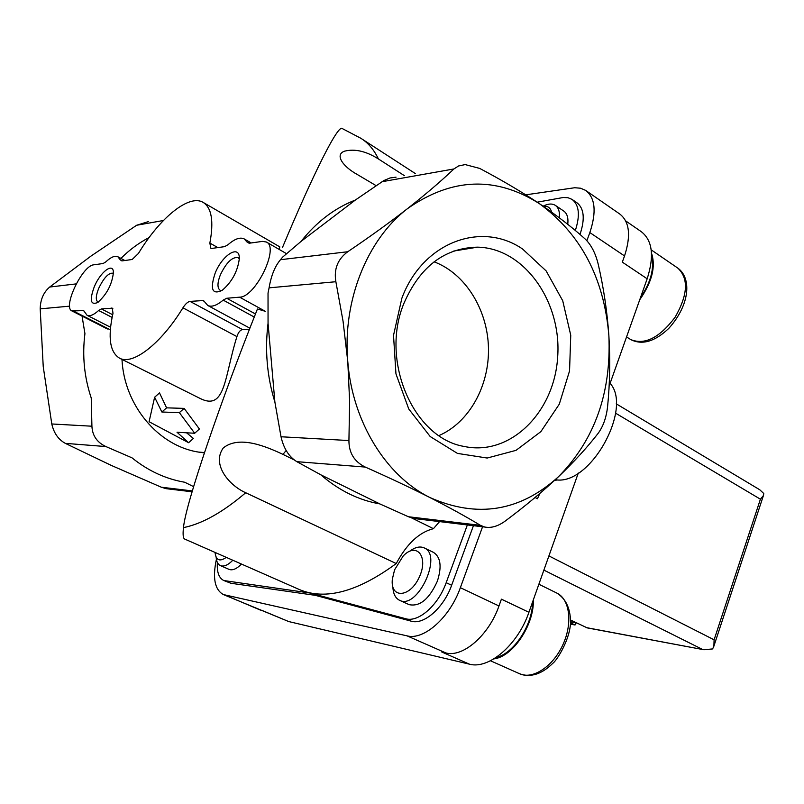 <?xml version="1.0" encoding="UTF-8"?>
<svg xmlns="http://www.w3.org/2000/svg" width="804" height="804" viewBox="0 0 804 804"><rect width="100%" height="100%" fill="white"/><g stroke="black" fill="none" stroke-linecap="round" stroke-linejoin="round"><path stroke-width="1.21" d="M404.402 175.674L378.413 158.951C373.94 149.624 368.081 142.74 360.835 138.278L342.414 128.64C338.574 123.143 313.289 173.684 282.526 247.371M376.131 185.664L357.298 174.508C343.258 166.83 334.303 154.81 344.524 151.172C354.775 148.579 366.071 151.172 378.413 158.951M474.641 247.632L473.908 247.16M439.567 521.605L433.416 528.68L411.698 517.957M294.254 459.948L282.968 454.381L286.154 450.511M298.867 589.322L299.349 589.543C325.318 600.548 357.619 591.885 396.241 563.554L245.712 492.741C229.421 485.606 211.321 464.662 223.271 447.959C239.421 434.904 266.707 446.803 282.968 454.381M184.799 539.112L184.719 539.072C183.121 538.348 182.709 534.529 183.473 527.615C202.065 523.896 222.808 512.269 245.712 492.741M183.473 527.615C185.613 503.565 220.889 400.623 257.441 308.987L265.35 311.319L239.612 297.168L226.708 298.264L255.471 313.982M737.107 575.533L739.469 568.378M154.619 397.226L161.875 412.01L179.362 412.633L184.136 408.382L166.589 407.849L159.514 392.935L154.619 397.226L149.082 421.718L188.618 442.723L177.021 432.25L194.689 433.255L179.362 412.633M226.708 298.264L223.18 300.113C216.768 305.51 211.633 307.299 207.754 305.47L203.512 300.535L190.015 301.389C187.804 301.771 185.443 303.912 182.93 307.821C160.951 343.871 132.771 365.498 119.595 358.202C109.846 352.283 107.646 337.328 112.982 313.329L112.309 308.193L101.394 308.917L98.631 310.495C93.736 314.937 89.877 316.525 87.053 315.268L83.656 310.605L71.968 310.947C62.35 307.53 82.4 265.33 93.827 264.817L103.103 263.521L105.806 261.883C110.882 257.119 114.902 255.411 117.866 256.747L120.268 259.853L122.178 260.878M182.93 307.821L236.919 336.605C224.527 376.001 225.633 410.372 201.131 398.935M236.919 336.605C238.336 332.323 240.205 329.982 242.517 329.58L249.501 329.218M194.689 433.255L199.402 428.994L184.136 408.382M161.875 412.01L166.589 407.849M188.618 442.723L193.382 438.421L186.548 432.793M239.612 297.168C255.501 297.349 279.712 247.29 266.355 242.004L262.426 241.391L249.32 243.21L247.049 242.044L249.109 243.23M120.268 259.853L121.896 260.918L132.168 259.491L138.449 253.431C159.825 217.884 188.92 193.965 203.02 202.327C211.643 207.613 213.934 221.2 209.864 243.079L210.799 248.205L212.035 248.396L224.597 246.647L228.024 244.717C234.688 238.878 240.074 236.939 244.175 238.899L247.049 242.044M203.412 202.558L279.792 246.868L279.149 249.401M166.046 488.651L161.333 487.214L111.284 465.405L65.315 443.356C58.34 439.517 53.828 433.054 51.788 423.969L43.235 366.664L40.2 308.857C40.381 299.57 43.547 292.304 49.697 287.038L90.942 256.104L136.65 225.251L148.539 221.542M429.869 497.515C410.13 487.556 388.603 477.405 365.277 467.074C354.333 461.717 348.876 452.873 348.926 440.552L349.629 401.427L347.77 361.438L343.057 321.228L335.871 281.722C333.73 269.159 337.69 259.169 347.76 251.732C369.508 237.049 389.417 222.688 407.497 208.638C425.356 194.598 440.833 181.372 453.928 168.951L458.531 165.976L465.194 164.589L479.697 168.418C501.646 180.016 521.575 191.784 539.464 203.703C580.88 234.075 604.005 277.993 608.859 335.449C611.422 392.915 594.598 440.029 558.398 476.802C519.997 511.535 477.154 518.439 429.869 497.515C386.211 476.018 352.353 421.929 347.77 361.438C342.383 301.068 367.066 239.491 407.497 208.638C451.818 177.624 495.807 175.975 539.464 203.703C557.232 215.753 572.418 227.472 585.01 238.868C591.131 244.677 595.543 253.159 598.246 264.335C603.623 287.671 607.161 311.379 608.859 335.449C610.316 359.589 609.904 383.227 607.613 406.342C606.407 417.427 603.201 426.492 597.995 433.527C587.111 447.547 573.905 461.978 558.398 476.802C542.589 491.656 524.911 506.369 505.374 520.942C498.148 526.248 491.284 528.278 484.772 527.042L480.45 525.354C466.039 516.64 449.175 507.364 429.869 497.515M396.05 177.161L389.99 177.975L383.92 180.518L355.378 200.025C334.544 208.176 316.454 221.954 301.108 241.361L282.586 257.149L280.495 259.702C274.968 266.214 271.159 275.601 269.079 287.852L335.871 281.722M215.14 273.209C209.864 289.289 212.206 295.008 222.165 290.355C231.823 282.063 237.522 271.662 239.26 259.129C240.306 243.753 222.386 254.536 215.14 273.209M94.269 286.797C89.415 300.204 90.55 305.45 97.686 302.505C106.751 294.485 111.997 284.515 113.414 272.626C113.464 261.953 100.399 271.802 94.269 286.797M204.377 452.883L198.487 452.079C158.639 445.989 124.158 405.628 121.977 359.388M82.048 316.083L84.933 333.62C82.139 355.629 84.239 377.096 91.244 398.04L91.917 426.21C92.349 435.607 97.013 442.391 105.907 446.562L132.017 457.848C148.047 470.802 165.614 478.933 184.719 482.249L193.603 486.641M269.079 287.852L268.033 293.048L268.054 323.268C264.747 350.192 267.018 376.453 274.878 402.03L281.018 436.763C283.661 448.461 288.937 456.762 296.837 461.667L320.756 474.772C338.786 490.4 358.494 500.118 379.87 503.927L408.402 516.741L414 518.52L484.772 527.052M268.054 323.268L274.878 402.03M320.756 474.772L379.87 503.927M149.102 237.542C138.821 242.919 129.424 249.873 120.942 258.406M522.57 249.009L546.147 270.918L562.72 300.736L570.75 335.238L569.554 370.915L559.282 404.181L540.851 431.658L516.007 450.361L487.184 458.039L457.456 453.406L430.2 436.542L408.774 409.005L395.95 373.86L393.518 335.358L401.839 298.314C422.512 242.215 481.435 220.648 522.57 249.009M355.378 200.025L301.108 241.361M424.13 547.866L433.477 552.378C440.682 557.021 441.979 566.609 437.376 581.141C429.296 599.06 419.869 606.889 409.095 604.638L399.618 600.327C417.487 610.015 443.104 555.021 424.13 547.866C419.899 546.047 415.085 547.182 409.678 551.242M241.461 564.056C236.688 568.91 232.557 570.679 229.06 569.383L220.437 565.624C223.914 566.91 228.034 565.122 232.808 560.247M433.416 528.68C419.125 532.288 406.734 543.906 396.241 563.554M467.355 524.962L446.18 582.689C438.23 605.311 418.321 622.768 405.708 618.728L310.133 593.05L223.834 580.548C218.899 578.106 216.748 572.076 217.371 562.468M555.494 205.472L563.684 211.01C567.132 213.402 568.488 217.844 567.755 224.336M537.183 202.186L563.292 197.493L568.006 197.724L572.016 199.382C579.161 204.879 580.267 215.251 575.332 230.507M310.133 593.05L315.329 595.342L230.859 583.252L223.834 580.548M473.435 525.685L451.637 585.262C443.718 607.834 423.819 625.231 411.176 621.17L315.329 595.342M609.281 382.533C633.532 405.889 592.277 483.304 557.333 479.998L555.855 479.194M572.398 199.643L576.85 202.688C584.116 208.316 585.171 218.889 580.006 234.416L579.996 234.456M578.297 473.043L528.921 612.296C517.897 644.838 488.762 669.672 469.415 664.164L288.736 621.562L223.361 594.558C214.738 589.734 212.417 577.986 216.397 559.313M482.561 526.791L460.36 587.684C449.949 617.412 423.959 640.486 407.115 635.874L223.361 594.558M528.921 612.296L501.405 599.171L498.972 605.965C488.912 635.24 462.973 657.722 445.848 652.938L441.788 652.004L469.415 664.164M535.082 497.495L537.434 498.741L539.826 493.475M554.639 480.32L557.333 479.998M586.176 190.759L619.693 213.964C629.522 221.582 631.14 235.572 624.537 255.943L622.316 262.134L647.17 278.787L610.055 383.478M525.766 194.829L574.639 187.744L580.578 188.216L585.664 190.397C595.282 197.874 596.668 211.934 589.845 232.577L586.88 240.708M288.736 621.562L262.245 610.527M625.703 220.919L641.22 231.632C652.446 240.285 654.426 256.004 647.17 278.787M216.165 557.333C216.497 561.684 217.914 564.448 220.437 565.624M215.07 552.428L215.08 552.68C215.995 560.358 219.723 561.926 226.286 557.373M496.078 657.481C513.666 653.783 532.6 625.12 532.59 601.975M493.857 658.888C512.771 656.848 534.338 624.768 533.333 599.864M392.875 586.96C393.186 593.804 395.437 598.256 399.618 600.327M394.583 569.805L392.362 579.121C390.061 598.799 409.819 597.965 419.175 577.372C428.924 556.981 416.834 541.574 403.216 555.956L394.583 569.805M640.426 297.812C650.868 282.214 654.567 268.245 651.552 255.893M639.743 299.751C652.054 282.003 655.974 266.456 651.481 253.129M559.353 217.834C559.885 211.733 558.519 207.563 555.252 205.311C552.057 203.382 548.006 203.663 543.102 206.176M551.604 212.135C550.479 207.723 547.725 205.784 543.343 206.337M113.414 273.501L112.942 273.169C108.58 272.767 103.847 277.792 98.761 288.234C95.827 295.55 95.515 300.113 97.817 301.902L98.309 302.073M239.27 258.828L238.014 257.602C232.205 256.788 226.316 262.536 220.356 274.857C217.261 282.928 217.191 288.073 220.135 290.284L221.743 290.646M438.964 435.577C469.255 422.462 489.475 385.779 488.46 347.629C487.505 309.5 465.295 273.491 434.07 261.813M403.95 303.289C379.759 361.137 413.748 438.24 464.179 446.451C510.369 456.451 554.408 412.221 557.664 357.026C561.835 301.932 524.399 248.114 477.606 247.15C444.572 247.853 420.02 266.566 403.95 303.289M570.569 620.005L587.232 627.884M759.69 489.696L763.76 493.505L763.478 495.475L760.403 499.194L615.653 413.216M586.297 627.602L703.902 649.743L712.605 648.928L713.892 646.185L714.093 639.813L548.911 555.916M575.785 622.859L575.041 624.999L570.428 624.135M570.508 622.819L575.041 624.999M98.631 310.495L112.088 317.419M101.394 308.917L112.66 314.726M111.495 308.063L112.912 308.796M190.015 301.389L242.517 329.58M202.387 300.334L204.357 301.399M223.18 300.113L254.265 317.047M82.933 310.485L84.209 311.138M209.864 243.079L217.834 247.582M69.646 306.153L40.2 308.857M76.189 283.892L49.697 287.038M280.495 259.702L347.76 251.732M192.327 490.922L161.333 487.214M105.907 446.562L65.315 443.356M91.917 426.21L51.788 423.969M73.827 311.259L110.329 329.851M281.018 436.763L348.926 440.552M296.837 461.667L365.277 467.074M408.402 516.741L480.45 525.354M163.403 220.507L136.65 225.251M381.97 181.724L453.928 168.951M225.884 581.121L230.859 583.252M405.708 618.728L411.176 621.17M446.18 582.689L451.637 585.262M260.466 610.115L225.19 595.141M445.848 652.938L407.115 635.874M498.972 605.965L460.36 587.684M624.537 255.943L589.845 232.577M490.47 660.757L519.685 673.792C532.771 679.822 553.092 666.436 562.911 644.697C572.92 623.04 569.755 599.03 556.75 593.03L538.871 584.237M630.366 339.338L630.758 339.589C644.738 345.258 659.521 337.801 675.099 317.238C687.922 294.807 688.827 278.435 677.792 268.094L651.19 249.853M702.274 649.32L543.886 570.116M714.093 639.813L760.403 499.194M570.549 621.783L576.548 622.889M415.507 173.674L362.252 139.192M299.349 589.543L184.719 539.072M87.053 315.268L110.56 327.258M119.595 358.202L201.121 398.955M207.754 305.47L249.893 328.203M244.376 239.009L251.22 242.949M117.866 256.747L124.821 260.506M204.487 452.551L198.487 452.079M71.968 310.947L107.424 328.997M266.536 242.104L286.546 253.692M192.066 491.787L166.046 488.661M519.685 673.792C530.66 677.732 541.685 674.254 552.76 663.36C556.991 660.385 570.569 638.708 570.559 621.361C570.207 607.955 565.604 598.508 556.75 593.03M677.792 268.094C691.46 277.852 690.435 304.183 668.827 328.354C654.878 341.599 642.185 345.348 630.758 339.589L626.557 336.926M453.757 251.039L477.606 247.15M713.972 645.863L763.378 495.686M759.679 489.716L616.226 403.819M703.912 649.743L586.95 627.834M570.549 621.894L576.92 623.07"/></g></svg>
